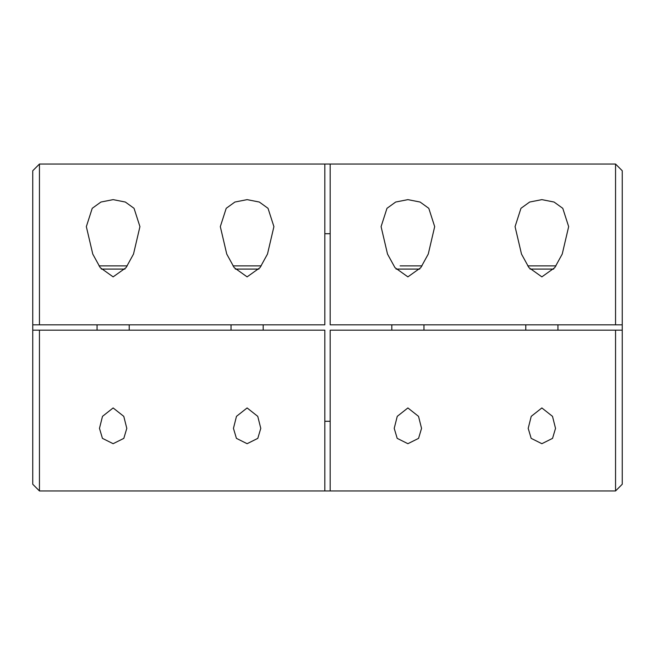 <?xml version="1.0" encoding="UTF-8"?>
<svg xmlns="http://www.w3.org/2000/svg" width="655" height="655" viewBox="0 0 655 655"><rect width="100%" height="100%" fill="white"/><g stroke="black" fill="none" stroke-linecap="round" stroke-linejoin="round"><path stroke-width="0.98" d="M113.135 443.697L102.434 438.351L99.47 428.37L102.499 416.351L113.135 407.95L123.779 416.359L126.8 428.37L123.82 438.367L113.135 443.697M247.115 443.697L236.414 438.351L233.45 428.37L236.471 416.351L247.115 407.95L257.759 416.359L260.78 428.37L257.8 438.367L247.115 443.697M407.885 443.697L397.184 438.351L394.22 428.37L397.249 416.351L407.885 407.95L418.529 416.359L421.55 428.37L418.57 438.367L407.885 443.697M541.865 443.697L531.164 438.351L528.2 428.37L531.221 416.351L541.865 407.95L552.509 416.359L555.53 428.37L552.55 438.367L541.865 443.697M113.135 276.869L100.24 267.666L92.773 254.083L86.337 226.63L92.232 208.315L100.927 202.035L113.135 199.636L125.351 202.043L134.046 208.323L139.933 226.63L133.514 254.058L126.03 267.674L113.135 276.869M247.115 276.869L234.22 267.666L226.753 254.083L220.317 226.63L226.212 208.315L234.899 202.035L247.115 199.636L259.323 202.043L268.026 208.323L273.913 226.63L267.486 254.058L260.002 267.674L247.115 276.869M407.885 276.869L394.99 267.666L387.523 254.083L381.087 226.63L386.982 208.315L395.677 202.035L407.885 199.636L420.101 202.043L428.796 208.323L434.683 226.63L428.264 254.058L420.78 267.674L407.885 276.869M541.865 276.869L528.97 267.666L521.503 254.083L515.067 226.63L520.962 208.315L529.649 202.035L541.865 199.636L554.073 202.043L562.776 208.323L568.663 226.63L562.236 254.058L554.752 267.674L541.865 276.869M39.447 164.045L39.447 324.823L324.823 324.823L324.823 164.045L39.447 164.045L32.75 170.75L32.75 330.177L39.447 330.177L39.447 490.955L330.177 490.955L330.177 330.177L622.25 330.177L622.25 484.25L615.553 490.955L615.553 330.177M615.553 324.823L615.553 164.045L622.25 170.75L622.25 324.823L330.177 324.823L330.177 164.045L324.823 164.045M39.447 324.823L32.75 324.823M330.177 421.288L324.823 421.288M324.823 233.712L330.177 233.712M622.25 324.823L622.25 330.177M39.447 330.177L324.823 330.177L324.823 490.955M39.447 490.955L32.75 484.25L32.75 330.177M99.011 265.873L127.266 265.873M232.992 265.873L261.239 265.873M247.115 265.873L239.362 265.873M400.131 265.873L422.017 265.873M527.742 265.873L555.989 265.873M124.974 269.082L101.304 269.082M258.946 269.082L235.276 269.082M419.724 269.082L396.054 269.082M553.696 269.082L530.026 269.082M615.553 164.045L330.177 164.045M615.553 490.955L330.177 490.955M129.215 330.177L129.215 324.823M97.063 330.177L97.063 324.823M263.187 330.177L263.187 324.823M231.035 330.177L231.035 324.823M423.965 330.177L423.965 324.823M391.813 330.177L391.813 324.823M557.937 330.177L557.937 324.823M525.785 330.177L525.785 324.823"/></g></svg>

